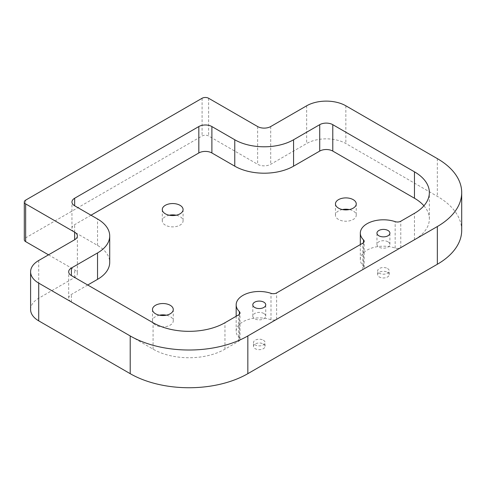 <?xml version="1.0" encoding="UTF-8"?>
<svg xmlns="http://www.w3.org/2000/svg" width="486" height="486" viewBox="0 0 486 486"><rect width="100%" height="100%" fill="white"/><g stroke="black" fill="none" stroke-linecap="round" stroke-linejoin="round"><path stroke-width="0.36" stroke-dasharray="2.43 1.82" d="M387.512 272.281A5.777 3.335 180 0 1 389.201 274.639A5.777 3.335 180 0 1 385.641 277.719A5.777 3.335 180 0 1 379.341 276.996A5.777 3.335 180 0 1 377.652 274.639A5.777 3.335 180 0 1 381.218 271.559A5.777 3.335 180 0 1 387.512 272.281M387.512 268.509A5.777 3.335 180 0 1 389.201 270.866A5.777 3.335 180 0 1 385.641 273.946A5.777 3.335 180 0 1 379.341 273.223A5.777 3.335 180 0 1 377.652 270.866A5.777 3.335 180 0 1 381.218 267.786A5.777 3.335 180 0 1 387.512 268.509M263.351 343.967A5.777 3.335 180 0 1 265.046 346.324A5.777 3.335 180 0 1 261.48 349.404A5.777 3.335 180 0 1 255.186 348.681A5.777 3.335 180 0 1 253.492 346.324A5.777 3.335 180 0 1 257.058 343.244A5.777 3.335 180 0 1 263.351 343.967M263.351 340.188A5.777 3.335 180 0 1 265.046 342.551A5.777 3.335 180 0 1 261.48 345.631A5.777 3.335 180 0 1 255.186 344.908A5.777 3.335 180 0 1 253.492 342.551A5.777 3.335 180 0 1 257.058 339.465A5.777 3.335 180 0 1 263.351 340.188M263.843 313.5A6.47 3.736 0 0 0 256.79 312.686A6.47 3.736 0 0 0 252.799 316.137A6.47 3.736 0 0 0 254.694 318.78A6.47 3.736 0 0 0 261.741 319.588A6.47 3.736 0 0 0 265.739 316.137A6.47 3.736 0 0 0 263.843 313.5M388.004 241.815A6.47 3.736 0 0 0 380.951 241.007A6.47 3.736 0 0 0 376.96 244.458A6.47 3.736 0 0 0 378.855 247.095A6.47 3.736 0 0 0 385.902 247.909A6.47 3.736 0 0 0 389.9 244.458A6.47 3.736 0 0 0 388.004 241.815M159.414 315.195A10.394 6.002 0 0 0 152.483 320.857A10.394 6.002 0 0 0 155.532 325.098A10.394 6.002 0 0 0 166.862 326.404A10.394 6.002 0 0 0 173.277 320.857A10.394 6.002 0 0 0 170.234 316.611A10.394 6.002 0 0 0 166.346 315.195M342.387 209.557A10.394 6.002 0 0 0 335.455 215.219A10.394 6.002 0 0 0 338.499 219.459A10.394 6.002 0 0 0 349.835 220.766A10.394 6.002 0 0 0 356.25 215.219A10.394 6.002 0 0 0 353.207 210.973A10.394 6.002 0 0 0 349.319 209.557M169.219 215.219A10.394 6.002 0 0 0 162.288 220.875A10.394 6.002 0 0 0 165.331 225.121A10.394 6.002 0 0 0 176.661 226.421A10.394 6.002 0 0 0 183.082 220.875A10.394 6.002 0 0 0 180.033 216.635A10.394 6.002 0 0 0 176.151 215.219M461.7 230.309A83.173 48.017 0 0 0 437.339 196.356L345.856 143.534A27.726 16.008 0 0 0 306.648 143.534L270.702 164.286A9.24 5.334 180 0 1 257.635 164.286L208.628 135.989A4.623 2.667 0 0 0 202.091 135.989L25.655 237.854A4.623 2.667 0 0 0 24.3 239.738M48.527 254.834L74.662 269.924A9.24 5.334 180 0 1 77.371 273.697A9.24 5.334 180 0 1 74.662 277.47L38.722 298.216A27.726 16.008 0 0 0 30.6 309.539M87.735 285.015L71.393 294.443A9.24 5.334 0 0 0 68.69 298.216A9.24 5.334 0 0 0 71.393 301.994L153.078 349.148A50.83 29.342 0 0 0 224.963 349.148L238.656 341.245A4.623 2.667 0 0 0 240.005 339.362A4.623 2.667 0 0 0 239.367 338.007A23.103 13.341 180 0 1 236.166 331.233A23.103 13.341 180 0 1 247.805 319.648A23.103 13.341 180 0 1 271 319.739A4.623 2.667 0 0 0 276.619 319.326L362.811 269.566A4.623 2.667 0 0 0 364.166 267.677A4.623 2.667 0 0 0 363.528 266.322A23.103 13.341 180 0 1 360.326 259.548A23.103 13.341 180 0 1 371.966 247.963A23.103 13.341 180 0 1 395.161 248.054A4.623 2.667 0 0 0 400.774 247.647L414.467 239.738A50.83 29.342 0 0 0 429.357 218.992A50.83 29.342 0 0 0 423.92 205.785M91.004 215.219L74.662 224.647A9.24 5.334 0 0 0 71.958 228.42A9.24 5.334 0 0 0 74.662 232.193L97.534 245.4A41.589 24.008 180 0 1 109.715 262.379M437.339 158.624L437.339 196.356M345.856 105.808L345.856 143.534M306.648 105.808L306.648 143.534M270.702 126.554L270.702 164.286M257.635 126.554L257.635 164.286M208.628 98.263L208.628 135.989M202.091 98.263L202.091 135.989M25.655 200.129L25.655 237.854M74.662 277.47L74.662 269.924M38.722 260.49L38.722 298.216M414.467 239.738L414.467 213.33M400.774 247.647L400.774 221.233M395.161 248.054L395.161 221.646M363.528 266.322L363.528 242.623M362.811 269.566L362.811 243.152M276.619 319.326L276.619 292.918M271 319.739L271 293.331M239.367 338.007L239.367 314.302M238.656 341.245L238.656 314.837M224.963 349.148L224.963 322.74M153.078 349.148L153.078 322.74M71.393 301.994L71.393 294.443M97.534 245.4L97.534 218.992M74.662 232.193L74.662 224.647M389.201 274.639L389.201 270.866M265.046 346.324L265.046 342.551M252.799 316.137L252.799 304.819M376.96 244.458L376.96 233.14M152.483 309.539L152.483 320.857M335.455 203.901L335.455 215.219M162.288 209.557L162.288 220.875M77.371 235.965L77.371 273.697M183.082 209.557L183.082 220.875M356.25 203.901L356.25 215.219M173.277 309.539L173.277 320.857M429.357 218.992L429.357 192.584M360.326 259.548L360.326 244.592M364.166 267.677L364.166 241.269M236.166 331.233L236.166 316.271M240.005 339.362L240.005 312.948M68.69 298.216L68.69 271.808M71.958 228.42L71.958 202.012M389.9 244.458L389.9 233.14M265.739 316.137L265.739 304.819M253.492 346.324L253.492 342.551M377.652 274.639L377.652 270.866"/><path stroke-width="0.73" d="M263.843 302.177A6.47 3.736 0 0 0 256.79 301.369A6.47 3.736 0 0 0 252.799 304.819A6.47 3.736 0 0 0 254.694 307.462A6.47 3.736 0 0 0 261.741 308.27A6.47 3.736 0 0 0 265.739 304.819A6.47 3.736 0 0 0 263.843 302.177M388.004 230.498A6.47 3.736 0 0 0 380.951 229.69A6.47 3.736 0 0 0 376.96 233.14A6.47 3.736 0 0 0 378.855 235.777A6.47 3.736 0 0 0 385.902 236.591A6.47 3.736 0 0 0 389.9 233.14A6.47 3.736 0 0 0 388.004 230.498M166.346 315.195A10.394 6.002 0 0 0 159.414 315.195M155.532 313.78A10.394 6.002 180 0 1 152.483 309.539A10.394 6.002 180 0 1 158.904 303.993A10.394 6.002 180 0 1 170.234 305.293A10.394 6.002 180 0 1 173.277 309.539A10.394 6.002 180 0 1 166.862 315.08A10.394 6.002 180 0 1 155.532 313.78M349.319 209.557A10.394 6.002 0 0 0 342.387 209.557M338.499 208.142A10.394 6.002 180 0 1 335.455 203.901A10.394 6.002 180 0 1 341.877 198.355A10.394 6.002 180 0 1 353.207 199.655A10.394 6.002 180 0 1 356.25 203.901A10.394 6.002 180 0 1 349.835 209.448A10.394 6.002 180 0 1 338.499 208.142M176.151 215.219A10.394 6.002 0 0 0 169.219 215.219M165.331 213.804A10.394 6.002 180 0 1 162.288 209.557A10.394 6.002 180 0 1 168.703 204.011A10.394 6.002 180 0 1 180.033 205.317A10.394 6.002 180 0 1 183.082 209.557A10.394 6.002 180 0 1 176.661 215.104A10.394 6.002 180 0 1 165.331 213.804M30.6 271.808L30.6 309.539A27.726 16.008 0 0 0 38.722 320.857L130.205 373.673A83.173 48.017 0 0 0 247.836 373.673L437.339 264.263A83.173 48.017 0 0 0 461.7 230.309L461.7 192.584A83.173 48.017 0 0 0 437.339 158.624L345.856 105.808A27.726 16.008 0 0 0 306.648 105.808L270.702 126.554A9.24 5.334 180 0 1 257.635 126.554L208.628 98.263A4.623 2.667 0 0 0 202.091 98.263L25.655 200.129A4.623 2.667 0 0 0 24.3 202.012A4.623 2.667 0 0 0 25.655 203.901L74.662 232.193A9.24 5.334 180 0 1 77.371 235.965A9.24 5.334 180 0 1 74.662 239.738L38.722 260.49A27.726 16.008 0 0 0 30.6 271.808A27.726 16.008 0 0 0 38.722 283.125L130.205 335.948A83.173 48.017 0 0 0 247.836 335.948L437.339 226.537A83.173 48.017 0 0 0 461.7 192.584M24.3 202.012L24.3 239.738A4.623 2.667 0 0 0 25.655 241.627L48.527 254.834M319.715 124.671L293.574 139.761A41.589 24.008 180 0 1 234.762 139.761L211.89 126.554A9.24 5.334 0 0 0 198.823 126.554L74.662 198.239A9.24 5.334 0 0 0 71.958 202.012A9.24 5.334 0 0 0 74.662 205.785L97.534 218.992A41.589 24.008 180 0 1 109.715 235.965A41.589 24.008 180 0 1 97.534 252.945L71.393 268.035A9.24 5.334 0 0 0 68.69 271.808A9.24 5.334 0 0 0 71.393 275.58L153.078 322.74A50.83 29.342 0 0 0 224.963 322.74L238.656 314.837A4.623 2.667 0 0 0 240.005 312.948A4.623 2.667 0 0 0 239.367 311.593A23.103 13.341 180 0 1 236.166 304.819A23.103 13.341 180 0 1 247.805 293.24A23.103 13.341 180 0 1 271 293.331A4.623 2.667 0 0 0 276.619 292.918L362.811 243.152A4.623 2.667 0 0 0 364.166 241.269A4.623 2.667 0 0 0 363.528 239.914A23.103 13.341 180 0 1 360.326 233.14A23.103 13.341 180 0 1 371.966 221.555A23.103 13.341 180 0 1 395.161 221.646A4.623 2.667 0 0 0 400.774 221.233L414.467 213.33A50.83 29.342 0 0 0 429.357 192.584A50.83 29.342 0 0 0 414.467 171.831L332.782 124.671A9.24 5.334 0 0 0 319.715 124.671L319.715 151.079L293.574 166.169A41.589 24.008 180 0 1 234.762 166.169L211.89 152.969A9.24 5.334 0 0 0 198.823 152.969L91.004 215.219M423.92 205.785A50.83 29.342 0 0 0 414.467 198.239L332.782 151.079A9.24 5.334 0 0 0 319.715 151.079M109.715 235.965L109.715 262.379A41.589 24.008 180 0 1 97.534 279.353L87.735 285.015M437.339 226.537L437.339 264.263M25.655 203.901L25.655 241.627M74.662 232.193L74.662 239.738M38.722 283.125L38.722 320.857M130.205 335.948L130.205 373.673M247.836 335.948L247.836 373.673M332.782 151.079L332.782 124.671M414.467 198.239L414.467 171.831M363.528 242.623L363.528 239.914M239.367 314.302L239.367 311.593M71.393 275.58L71.393 268.035M97.534 279.353L97.534 252.945M74.662 205.785L74.662 198.239M198.823 152.969L198.823 126.554M211.89 152.969L211.89 126.554M234.762 166.169L234.762 139.761M293.574 166.169L293.574 139.761M360.326 244.592L360.326 233.14M236.166 316.271L236.166 304.819"/></g></svg>
